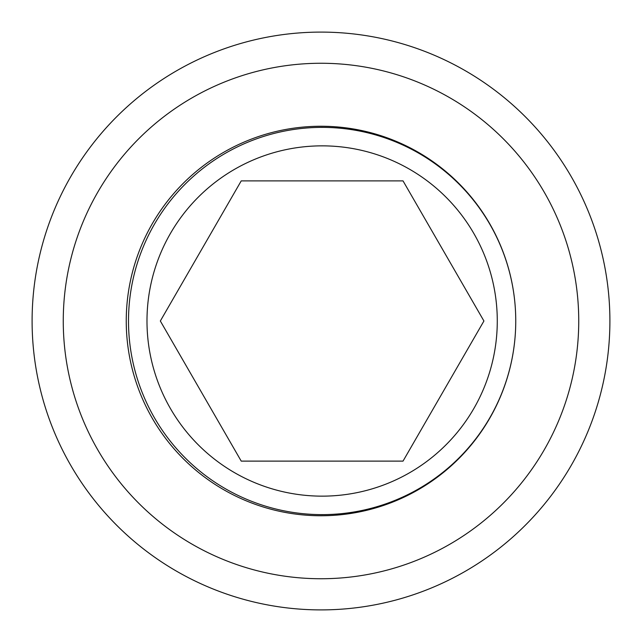 <?xml version="1.0" encoding="UTF-8"?>
<svg xmlns="http://www.w3.org/2000/svg" width="642" height="642" viewBox="0 0 642 642"><rect width="100%" height="100%" fill="white"/><g stroke="black" fill="none" stroke-linecap="round" stroke-linejoin="round"><path stroke-width="0.96" d="M609.9 321A288.9 288.9 0 0 1 321 609.9A288.9 288.9 0 0 1 32.1 321A288.9 288.9 0 0 1 321 32.1A288.9 288.9 0 0 1 609.9 321M578.739 321A257.739 257.739 0 0 1 321 578.739A257.739 257.739 0 0 1 63.261 321A257.739 257.739 0 0 1 321 63.261A257.739 257.739 0 0 1 578.739 321M515.751 321A194.751 194.751 0 0 1 321 515.751A194.751 194.751 0 0 1 126.249 321A194.751 194.751 0 0 1 321 126.249A194.751 194.751 0 0 1 515.751 321A193.619 193.619 0 0 1 322.132 514.619A193.619 193.619 0 0 1 128.504 321A193.619 193.619 0 0 1 322.132 127.381A193.619 193.619 0 0 1 515.751 321M146.986 321A175.146 175.146 0 0 1 322.132 145.854A175.146 175.146 0 0 1 497.277 321A175.146 175.146 0 0 1 322.132 496.146A175.146 175.146 0 0 1 146.986 321M403.024 180.883L483.924 321L403.024 461.117L241.232 461.117L160.34 321L241.232 180.883L403.024 180.883"/></g></svg>
